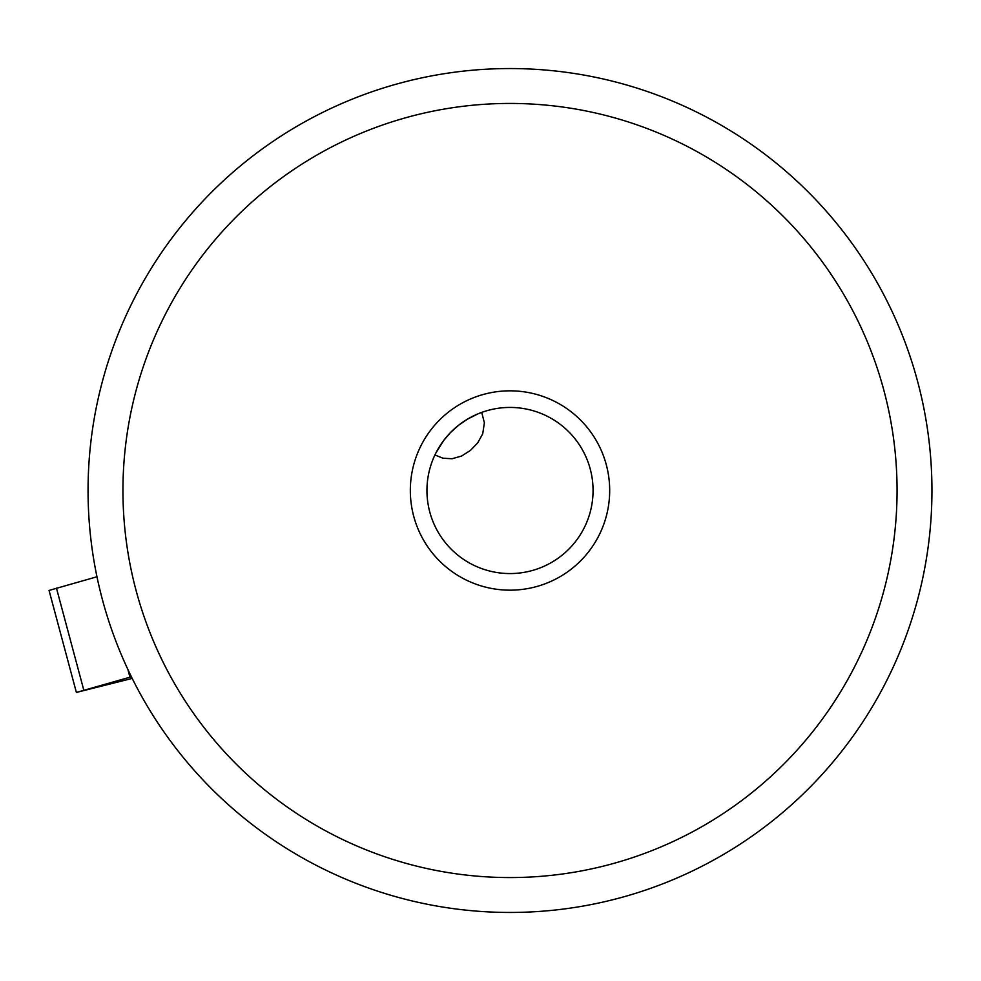 <?xml version="1.0" encoding="UTF-8"?>
<svg xmlns="http://www.w3.org/2000/svg" width="981" height="981" viewBox="0 0 981 981"><rect width="100%" height="100%" fill="white"/><g stroke="black" fill="none" stroke-linecap="round" stroke-linejoin="round"><path stroke-width="1.47" d="M481.72 412.4L484.381 422.786L482.726 433.81L477.661 442.934L470.402 450.438L461.548 456.055L452.057 458.752L442.921 458.201L434.914 454.976M435.907 452.977L443.67 440.506L450.451 432.596L458.691 425.178L467.397 419.206L477.98 413.859M509.997 573.566A83.066 83.066 0 0 1 426.943 490.5A83.066 83.066 0 0 1 509.997 407.434A83.066 83.066 0 0 1 593.064 490.5A83.066 83.066 0 0 1 509.997 573.566M509.997 390.83A99.67 99.67 0 0 1 609.679 490.5A99.67 99.67 0 0 1 509.997 590.17A99.67 99.67 0 0 1 410.328 490.5A99.67 99.67 0 0 1 509.997 390.83M897.063 490.5A387.066 387.066 0 0 0 509.997 103.434A387.066 387.066 0 0 0 122.944 490.5A387.066 387.066 0 0 0 509.997 877.566A387.066 387.066 0 0 0 897.063 490.5M88.057 490.5A421.953 421.953 0 0 0 509.997 912.453A421.953 421.953 0 0 0 931.95 490.5A421.953 421.953 0 0 0 509.997 68.547A421.953 421.953 0 0 0 88.057 490.5M131.405 676.792L76.383 692.439L132.214 678.423M76.383 692.439L49.05 590.427L96.96 576.767M127.873 669.447L129.958 677.197M83.802 690.146L56.457 588.122"/></g></svg>

